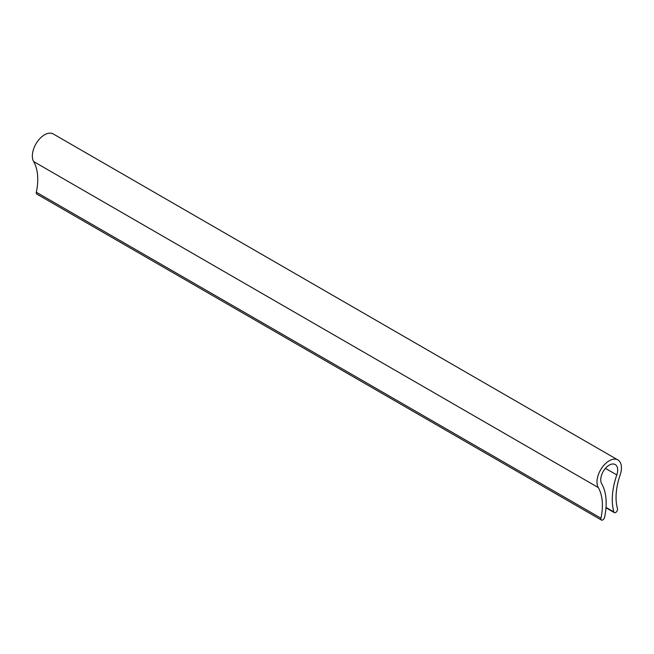 <?xml version="1.0" encoding="UTF-8"?>
<svg xmlns="http://www.w3.org/2000/svg" width="654" height="654" viewBox="0 0 654 654"><rect width="100%" height="100%" fill="white"/><g stroke="black" fill="none" stroke-linecap="round" stroke-linejoin="round"><path stroke-width="0.98" d="M600.961 518.221A55.034 31.776 120 0 0 598.287 487.557A17.298 9.99 -60 0 1 602.064 467.585A17.298 9.99 -60 0 1 617.875 459.934A17.298 9.99 -60 0 1 620.164 474.927A55.034 31.776 120 0 0 617.482 508.681A2.665 1.537 -60 0 1 616.616 511.641A2.665 1.537 -60 0 1 614.343 512.622A2.665 1.537 -60 0 1 613.861 511.943A60.356 34.85 -60 0 1 616.796 474.918A11.976 6.916 120 0 0 615.21 464.544A11.976 6.916 120 0 0 604.271 469.842A11.976 6.916 120 0 0 601.647 483.666A60.356 34.85 -60 0 1 604.59 517.298A2.665 1.537 -60 0 1 601.443 520.061A2.665 1.537 -60 0 1 600.961 518.221L36.322 192.227A2.665 1.537 120 0 0 36.804 194.066L601.443 520.061M617.875 459.934L53.227 133.939A17.298 9.99 120 0 0 37.425 141.591A17.298 9.99 120 0 0 33.64 161.563A55.034 31.776 -60 0 1 36.322 192.227M33.64 161.563L598.287 487.557M616.796 474.918L605.432 468.362M613.861 511.943L606.013 507.414M614.343 512.622L605.98 507.79"/></g></svg>

